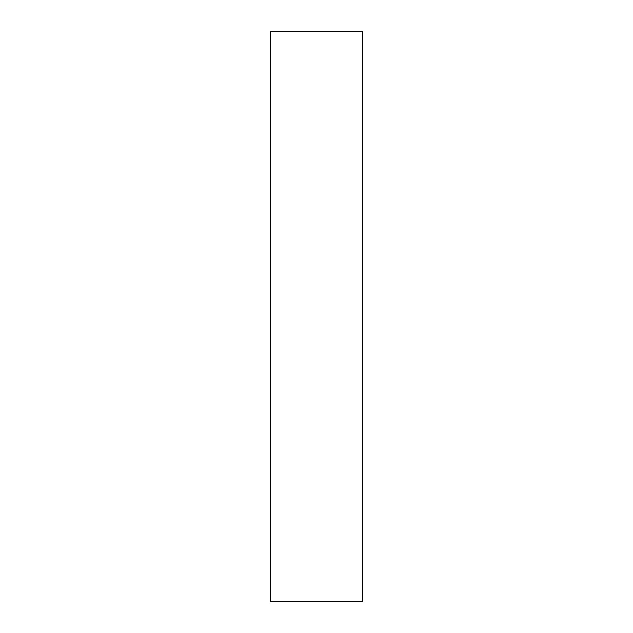 <?xml version="1.0" encoding="UTF-8"?>
<svg xmlns="http://www.w3.org/2000/svg" width="633" height="633" viewBox="0 0 633 633"><rect width="100%" height="100%" fill="white"/><g stroke="black" fill="none" stroke-linecap="round" stroke-linejoin="round"><path stroke-width="0.95" d="M362.646 601.35L270.354 601.35L362.646 601.35L362.646 31.65L270.354 31.65L362.646 31.65L362.646 601.35M270.354 31.65L270.354 601.35L270.354 31.65"/></g></svg>
